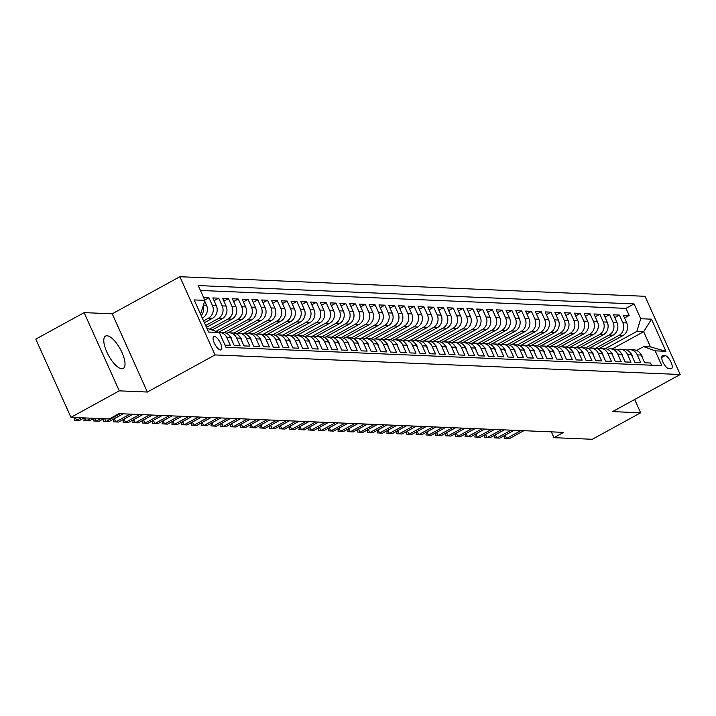 <?xml version="1.0" encoding="UTF-8"?>
<svg xmlns="http://www.w3.org/2000/svg" width="716" height="716" viewBox="0 0 716 716"><rect width="100%" height="100%" fill="white"/><g stroke="black" fill="none" stroke-linecap="round" stroke-linejoin="round"><path stroke-width="1.07" d="M121.818 368.758A18.446 6.686 61.3 0 0 123.277 368.445A18.446 6.686 61.3 0 0 121.183 350.813A18.446 6.686 61.3 0 0 106.997 335.777A18.446 6.686 61.3 0 0 105.538 336.09A18.446 6.686 61.3 0 0 107.624 353.722A18.446 6.686 61.3 0 0 121.818 368.758M220.465 349.972A7.572 2.739 61.3 0 0 221.065 349.847A7.572 2.739 61.3 0 0 220.215 342.615A7.572 2.739 61.3 0 0 214.388 336.448A7.572 2.739 61.3 0 0 213.789 336.574A7.572 2.739 61.3 0 0 214.648 343.805A7.572 2.739 61.3 0 0 220.465 349.972M84.121 312.624L119.277 390.846L147.371 392.028L112.224 313.805L84.121 312.624L35.8 339.124L70.956 417.339L109.306 418.958L118.972 413.651L563.626 432.375L553.96 437.673L592.32 439.284L640.641 412.792L634.662 399.483M112.224 313.805L179.877 276.716L645.044 296.299L680.2 374.513L215.024 354.93L179.877 276.716M224.994 345.112L230.31 345.336L226.847 337.612L230.758 337.782A9.46 8.61 -87.6 0 0 223.419 332.564L219.517 332.403A9.46 8.61 92.4 0 1 226.847 337.612M230.758 337.782L234.221 345.497L240.084 345.747L236.62 338.024L240.531 338.194A9.46 8.61 -87.6 0 0 233.192 332.976L229.29 332.815A9.46 8.61 92.4 0 1 236.62 338.024M240.531 338.194L243.995 345.909L249.857 346.15L246.394 338.435L250.305 338.605A9.46 8.61 -87.6 0 0 242.966 333.387L239.055 333.226A9.46 8.61 92.4 0 1 246.394 338.435M250.305 338.605L253.768 346.32L259.631 346.562L256.167 338.847L260.078 339.017A9.46 8.61 -87.6 0 0 252.739 333.799L248.828 333.638A9.46 8.61 92.4 0 1 256.167 338.847M260.078 339.017L263.542 346.732L269.404 346.974L265.94 339.259L269.843 339.429A9.46 8.61 -87.6 0 0 262.512 334.211L258.601 334.05A9.46 8.61 92.4 0 1 265.94 339.259M269.843 339.429L273.315 347.144L279.177 347.385L275.714 339.67L279.616 339.84A9.46 8.61 -87.6 0 0 272.286 334.623L268.375 334.462A9.46 8.61 92.4 0 1 275.714 339.67M279.616 339.84L283.089 347.555L288.951 347.797L285.478 340.082L289.389 340.252A9.46 8.61 -87.6 0 0 282.059 335.034L278.148 334.873A9.46 8.61 92.4 0 1 285.478 340.082M289.389 340.252L292.862 347.967L298.724 348.209L295.252 340.494L299.163 340.664A9.46 8.61 -87.6 0 0 291.833 335.446L287.921 335.285A9.46 8.61 92.4 0 1 295.252 340.494M299.163 340.664L302.635 348.379L308.498 348.62L305.025 340.905L308.936 341.067A9.46 8.61 -87.6 0 0 301.606 335.858L297.695 335.697A9.46 8.61 92.4 0 1 305.025 340.905M308.936 341.067L312.409 348.79L318.271 349.032L314.798 341.317L318.71 341.478A9.46 8.61 -87.6 0 0 311.379 336.269L307.468 336.108A9.46 8.61 92.4 0 1 314.798 341.317M318.71 341.478L322.173 349.202L328.044 349.444L324.572 341.729L328.483 341.89A9.46 8.61 -87.6 0 0 321.144 336.681L317.242 336.52A9.46 8.61 92.4 0 1 324.572 341.729M328.483 341.89L331.947 349.614L337.809 349.856L334.345 342.141L338.256 342.302A9.46 8.61 -87.6 0 0 330.917 337.093L327.015 336.932A9.46 8.61 92.4 0 1 334.345 342.141M338.256 342.302L341.72 350.026L347.582 350.267L344.119 342.552L348.03 342.713A9.46 8.61 -87.6 0 0 340.691 337.505L336.78 337.343A9.46 8.61 92.4 0 1 344.119 342.552M348.03 342.713L351.493 350.428L357.356 350.679L353.892 342.964L357.803 343.125A9.46 8.61 -87.6 0 0 350.464 337.916L346.553 337.746A9.46 8.61 92.4 0 1 353.892 342.964M357.803 343.125L361.267 350.84L367.129 351.091L363.665 343.376L367.568 343.537A9.46 8.61 -87.6 0 0 360.238 338.328L356.326 338.158A9.46 8.61 92.4 0 1 363.665 343.376M367.568 343.537L371.04 351.252L376.902 351.502L373.439 343.787L377.341 343.949A9.46 8.61 -87.6 0 0 370.011 338.74L366.1 338.57A9.46 8.61 92.4 0 1 373.439 343.787M377.341 343.949L380.814 351.663L386.676 351.914L383.212 344.199L387.114 344.36A9.46 8.61 -87.6 0 0 379.784 339.151L375.873 338.981A9.46 8.61 92.4 0 1 383.212 344.199M387.114 344.36L390.587 352.075L396.449 352.326L392.977 344.611L396.888 344.772A9.46 8.61 -87.6 0 0 389.558 339.563L385.647 339.393A9.46 8.61 92.4 0 1 392.977 344.611M396.888 344.772L400.36 352.487L406.223 352.737L402.75 345.022L406.661 345.184A9.46 8.61 -87.6 0 0 399.331 339.975L395.42 339.805A9.46 8.61 92.4 0 1 402.75 345.022M406.661 345.184L410.134 352.899L415.996 353.149L412.523 345.434L416.435 345.595A9.46 8.61 -87.6 0 0 409.105 340.386L405.193 340.216A9.46 8.61 92.4 0 1 412.523 345.434M416.435 345.595L419.898 353.31L425.769 353.561L422.297 345.846L426.208 346.007A9.46 8.61 -87.6 0 0 418.869 340.798L414.967 340.628A9.46 8.61 92.4 0 1 422.297 345.846M426.208 346.007L429.672 353.722L435.543 353.973L432.07 346.258L435.981 346.419A9.46 8.61 -87.6 0 0 428.642 341.21L424.74 341.04A9.46 8.61 92.4 0 1 432.07 346.258M435.981 346.419L439.445 354.134L445.307 354.384L441.844 346.669L445.755 346.83A9.46 8.61 -87.6 0 0 438.416 341.621L434.514 341.451A9.46 8.61 92.4 0 1 441.844 346.669M445.755 346.83L449.218 354.545L455.081 354.796L451.617 347.081L455.528 347.242A9.46 8.61 -87.6 0 0 448.189 342.024L444.278 341.863A9.46 8.61 92.4 0 1 451.617 347.081M455.528 347.242L458.992 354.957L464.854 355.208L461.39 347.493L465.302 347.654A9.46 8.61 -87.6 0 0 457.963 342.436L454.051 342.275A9.46 8.61 92.4 0 1 461.39 347.493M465.302 347.654L468.765 355.369L474.627 355.619L471.164 347.895L475.066 348.065A9.46 8.61 -87.6 0 0 467.736 342.848L463.825 342.687A9.46 8.61 92.4 0 1 471.164 347.895M475.066 348.065L478.539 355.78L484.401 356.031L480.937 348.307L484.839 348.477A9.46 8.61 -87.6 0 0 477.509 343.259L473.598 343.098A9.46 8.61 92.4 0 1 480.937 348.307M484.839 348.477L488.312 356.192L494.174 356.443L490.702 348.719L494.613 348.889A9.46 8.61 -87.6 0 0 487.283 343.671L483.372 343.51A9.46 8.61 92.4 0 1 490.702 348.719M494.613 348.889L498.085 356.604L503.948 356.854L500.475 349.131L504.386 349.301A9.46 8.61 -87.6 0 0 497.056 344.083L493.145 343.922A9.46 8.61 92.4 0 1 500.475 349.131M504.386 349.301L507.859 357.015L513.721 357.257L510.248 349.542L514.16 349.712A9.46 8.61 -87.6 0 0 506.83 344.494L502.918 344.333A9.46 8.61 92.4 0 1 510.248 349.542M514.16 349.712L517.632 357.427L523.494 357.669L520.022 349.954L523.933 350.124A9.46 8.61 -87.6 0 0 516.603 344.906L512.692 344.745A9.46 8.61 92.4 0 1 520.022 349.954M523.933 350.124L527.397 357.839L533.268 358.081L529.795 350.366L533.706 350.536A9.46 8.61 -87.6 0 0 526.367 345.318L522.465 345.157A9.46 8.61 92.4 0 1 529.795 350.366M533.706 350.536L537.17 358.251L543.032 358.492L539.569 350.777L543.48 350.947A9.46 8.61 -87.6 0 0 536.141 345.73L532.239 345.568A9.46 8.61 92.4 0 1 539.569 350.777M543.48 350.947L546.943 358.662L552.806 358.904L549.342 351.189L553.253 351.359A9.46 8.61 -87.6 0 0 545.914 346.141L542.003 345.98A9.46 8.61 92.4 0 1 549.342 351.189M553.253 351.359L556.717 359.074L562.579 359.316L559.115 351.601L563.027 351.771A9.46 8.61 -87.6 0 0 555.688 346.553L551.776 346.392A9.46 8.61 92.4 0 1 559.115 351.601M563.027 351.771L566.49 359.486L572.352 359.727L568.889 352.012L572.8 352.174A9.46 8.61 -87.6 0 0 565.461 346.965L561.55 346.804A9.46 8.61 92.4 0 1 568.889 352.012M572.8 352.174L576.264 359.897L582.126 360.139L578.662 352.424L582.564 352.585A9.46 8.61 -87.6 0 0 575.234 347.376L571.323 347.215A9.46 8.61 92.4 0 1 578.662 352.424M582.564 352.585L586.037 360.309L591.899 360.551L588.436 352.836L592.338 352.997A9.46 8.61 -87.6 0 0 585.008 347.788L581.097 347.627A9.46 8.61 92.4 0 1 588.436 352.836M592.338 352.997L595.81 360.721L601.673 360.962L598.2 353.248L602.111 353.409A9.46 8.61 -87.6 0 0 594.781 348.2L590.87 348.039A9.46 8.61 92.4 0 1 598.2 353.248M602.111 353.409L605.584 361.132L611.446 361.374L607.973 353.659L611.885 353.82A9.46 8.61 -87.6 0 0 604.555 348.611L600.643 348.45A9.46 8.61 92.4 0 1 607.973 353.659M611.885 353.82L615.357 361.535L621.22 361.786L617.747 354.071L621.658 354.232A9.46 8.61 -87.6 0 0 614.328 349.023L610.417 348.853A9.46 8.61 92.4 0 1 617.747 354.071M621.658 354.232L625.122 361.947L630.993 362.198L627.52 354.483L631.431 354.644A9.46 8.61 -87.6 0 0 624.092 349.435L620.19 349.265A9.46 8.61 92.4 0 1 627.52 354.483M631.431 354.644L634.895 362.359L640.766 362.609L637.294 354.894A9.46 8.61 -87.6 0 0 629.964 349.676A9.46 8.61 -87.6 0 0 627.001 350.124M599.346 348.495L622.831 335.616A9.46 8.61 -87.6 0 0 626.76 322.925L623.296 315.21L629.158 315.452L624.54 317.985M595.551 348.271L618.919 335.455A9.46 8.61 -87.6 0 0 622.857 322.764L619.385 315.04L614.767 317.573M619.385 315.04L613.523 314.798L616.986 322.513A9.46 8.61 -87.6 0 1 613.057 335.204L589.572 348.092M579.799 347.681L603.284 334.802A9.46 8.61 -87.6 0 0 607.222 322.102L603.749 314.387L609.611 314.628L605.002 317.161M570.025 347.269L593.51 334.39A9.46 8.61 -87.6 0 0 597.448 321.69L593.976 313.975L599.838 314.226L595.229 316.749M560.252 346.857L583.737 333.978A9.46 8.61 -87.6 0 0 587.675 321.278L584.202 313.563L590.065 313.814L585.455 316.338M550.479 346.446L573.972 333.567A9.46 8.61 -87.6 0 0 577.902 320.866L574.429 313.152L580.291 313.402L575.682 315.926M540.705 346.034L564.199 333.155A9.46 8.61 -87.6 0 0 568.128 320.455L564.655 312.74L570.527 312.99L565.909 315.514M530.932 345.622L554.426 332.743A9.46 8.61 -87.6 0 0 558.355 320.043L554.891 312.328L560.753 312.579L556.135 315.103M521.159 345.21L544.652 332.331A9.46 8.61 -87.6 0 0 548.581 319.631L545.118 311.916L550.98 312.167L546.362 314.691M511.385 344.799L534.879 331.92A9.46 8.61 -87.6 0 0 538.808 319.22L535.344 311.505L541.207 311.755L536.588 314.279M501.612 344.387L525.105 331.508A9.46 8.61 -87.6 0 0 529.034 318.808L525.571 311.093L531.433 311.344L526.815 313.877M491.847 343.975L515.332 331.096A9.46 8.61 -87.6 0 0 519.261 318.396L515.797 310.681L521.66 310.932L517.042 313.465M482.074 343.564L505.559 330.685A9.46 8.61 -87.6 0 0 509.488 317.985L506.024 310.27L511.886 310.52L507.268 313.053M472.3 343.152L495.785 330.273A9.46 8.61 -87.6 0 0 499.723 317.573L496.251 309.858L502.113 310.109L497.504 312.641M462.527 342.74L486.012 329.861A9.46 8.61 -87.6 0 0 489.95 317.161L486.477 309.446L492.34 309.697L487.73 312.23M452.754 342.329L476.238 329.45A9.46 8.61 -87.6 0 0 480.176 316.758L476.704 309.035L482.566 309.285L477.957 311.818M442.98 341.917L466.474 329.038A9.46 8.61 -87.6 0 0 470.403 316.347L466.93 308.623L472.802 308.873L468.183 311.406M433.207 341.505L456.701 328.626A9.46 8.61 -87.6 0 0 460.63 315.935L457.157 308.211L463.028 308.462L458.41 310.995M423.433 341.093L446.927 328.214A9.46 8.61 -87.6 0 0 450.856 315.523L447.393 307.799L453.255 308.05L448.637 310.583M413.66 340.682L437.154 327.803A9.46 8.61 -87.6 0 0 441.083 315.112L437.619 307.397L443.481 307.638L438.863 310.171M403.887 340.27L427.38 327.391A9.46 8.61 -87.6 0 0 431.309 314.7L427.846 306.985L433.708 307.227L429.09 309.76M394.122 339.858L417.607 326.979A9.46 8.61 -87.6 0 0 421.536 314.288L418.072 306.573L423.935 306.815L419.316 309.348M384.349 339.447L407.834 326.568A9.46 8.61 -87.6 0 0 411.763 313.877L408.299 306.162L414.161 306.403L409.543 308.936M374.575 339.035L398.06 326.156A9.46 8.61 -87.6 0 0 401.989 313.465L398.526 305.75L404.388 305.992L399.77 308.524M364.802 338.623L388.287 325.744A9.46 8.61 -87.6 0 0 392.225 313.053L388.752 305.338L394.614 305.58L390.005 308.113M355.029 338.212L378.513 325.332A9.46 8.61 -87.6 0 0 382.451 312.641L378.979 304.926L384.841 305.168L380.232 307.701M345.255 337.8L368.74 324.921A9.46 8.61 -87.6 0 0 372.678 312.23L369.205 304.515L375.068 304.756L370.458 307.289M335.482 337.388L358.976 324.509A9.46 8.61 -87.6 0 0 362.905 311.818L359.432 304.103L365.303 304.345L360.685 306.878M325.708 336.985L349.202 324.097A9.46 8.61 -87.6 0 0 353.131 311.406L349.659 303.691L355.53 303.933L350.912 306.466M315.935 336.574L339.429 323.695A9.46 8.61 -87.6 0 0 343.358 310.995L339.894 303.28L345.756 303.521L341.138 306.054M306.162 336.162L329.655 323.283A9.46 8.61 -87.6 0 0 333.584 310.583L330.121 302.868L335.983 303.119L331.365 305.642M296.388 335.75L319.882 322.871A9.46 8.61 -87.6 0 0 323.811 310.171L320.347 302.456L326.21 302.707L321.591 305.231M286.624 335.339L310.109 322.46A9.46 8.61 -87.6 0 0 314.038 309.76L310.574 302.045L316.436 302.295L311.818 304.819M276.85 334.927L300.335 322.048A9.46 8.61 -87.6 0 0 304.264 309.348L300.801 301.633L306.663 301.884L302.045 304.407M267.077 334.515L290.562 321.636A9.46 8.61 -87.6 0 0 294.5 308.936L291.027 301.221L296.889 301.472L292.28 303.996M257.304 334.103L280.788 321.224A9.46 8.61 -87.6 0 0 284.726 308.524L281.254 300.81L287.116 301.06L282.507 303.584M247.53 333.692L271.015 320.813A9.46 8.61 -87.6 0 0 274.953 308.113L271.48 300.398L277.343 300.648L272.733 303.172M237.757 333.28L261.25 320.401A9.46 8.61 -87.6 0 0 265.18 307.701L261.707 299.986L267.569 300.237L262.96 302.77M227.983 332.868L251.477 319.989A9.46 8.61 -87.6 0 0 255.406 307.289L251.934 299.574L257.805 299.825L253.187 302.358M218.604 332.242L241.704 319.578A9.46 8.61 -87.6 0 0 245.633 306.878L242.169 299.163L248.031 299.413L243.413 301.946M212.294 329.933L231.93 319.166A9.46 8.61 -87.6 0 0 235.859 306.466L232.396 298.751L238.258 299.002L233.64 301.534M206.468 327.355L222.157 318.754A9.46 8.61 -87.6 0 0 226.086 306.054L222.622 298.339L228.485 298.59L223.866 301.123M204.391 322.728L212.384 318.343A9.46 8.61 -87.6 0 0 216.313 305.651L212.849 297.928L218.711 298.178L214.093 300.711M203.613 297.543L208.938 297.767L204.749 300.067M665.092 355.628L662.944 355.539A7.33 2.658 61.3 0 0 662.363 355.655A7.33 2.658 61.3 0 0 663.195 362.663A7.33 2.658 61.3 0 0 668.833 368.642L670.99 368.731A7.33 2.658 61.3 0 0 671.563 368.606A7.33 2.658 61.3 0 0 670.74 361.598A7.33 2.658 61.3 0 0 665.092 355.628L661.665 357.508M206.87 328.25L219.329 332.51L225.979 347.305L661.835 365.652L655.185 350.849L643.657 346.634L636.649 350.473M219.329 332.51L208.58 332.054L194.134 299.923L204.892 300.371L198.234 285.577L634.09 303.924L640.748 318.718L651.497 319.175L665.934 351.305L655.185 350.849M202.306 318.101L202.61 317.931A9.46 8.61 -87.6 0 0 206.539 305.24L204.669 301.069M203.559 320.875L208.472 318.181L212.384 318.343M205.635 325.503L218.246 318.593L222.157 318.754M209.77 329.011L228.019 319.005L231.93 319.166M216.08 331.32L237.793 319.417L241.704 319.578M224.197 332.636L247.566 319.819L251.477 319.989M233.962 333.047L257.339 320.231L261.25 320.401M243.735 333.459L267.113 320.643L271.015 320.813M253.509 333.871L276.886 321.054L280.788 321.224M263.282 334.283L286.651 321.466L290.562 321.636M273.056 334.694L296.424 321.878L300.335 322.048M282.829 335.106L306.197 322.29L310.109 322.46M292.602 335.518L315.971 322.701L319.882 322.871M302.376 335.929L325.744 323.113L329.655 323.283M312.149 336.341L335.518 323.525L339.429 323.695M321.923 336.753L345.291 323.936L349.202 324.097M331.696 337.164L355.064 324.348L358.976 324.509M341.46 337.576L364.838 324.76L368.74 324.921M351.234 337.988L374.611 325.171L378.513 325.332M361.007 338.4L384.385 325.583L388.287 325.744M370.781 338.811L394.149 325.995L398.06 326.156M380.554 339.223L403.922 326.406L407.834 326.568M390.327 339.635L413.696 326.818L417.607 326.979M400.101 340.046L423.469 327.23L427.38 327.391M409.874 340.458L433.243 327.642L437.154 327.803M419.648 340.87L443.016 328.053L446.927 328.214M429.421 341.272L452.789 328.465L456.701 328.626M439.194 341.684L462.563 328.877L466.474 329.038M448.959 342.096L472.336 329.288L476.238 329.45M458.732 342.508L482.11 329.7L486.012 329.861M468.506 342.919L491.874 330.112L495.785 330.273M478.279 343.331L501.648 330.524L505.559 330.685M488.052 343.743L511.421 330.926L515.332 331.096M497.826 344.154L521.194 331.338L525.105 331.508M507.599 344.566L530.968 331.75L534.879 331.92M517.373 344.978L540.741 332.161L544.652 332.331M527.146 345.389L550.514 332.573L554.426 332.743M536.919 345.801L560.288 332.985L564.199 333.155M546.684 346.213L570.061 333.396L573.972 333.567M556.457 346.625L579.835 333.808L583.737 333.978M566.231 347.036L589.608 334.22L593.51 334.39M576.004 347.448L599.373 334.632L603.284 334.802M585.778 347.86L609.146 335.043L613.057 335.204M629.158 315.452L625.972 308.372L200.435 290.463M208.938 297.767L212.41 305.481A9.46 8.61 92.4 0 1 208.472 318.181M218.711 298.178L222.175 305.893A9.46 8.61 92.4 0 1 218.246 318.593M228.485 298.59L231.948 306.305A9.46 8.61 92.4 0 1 228.019 319.005M238.258 299.002L241.722 306.716A9.46 8.61 92.4 0 1 237.793 319.417M248.031 299.413L251.495 307.128A9.46 8.61 92.4 0 1 247.566 319.819M257.805 299.825L261.268 307.54A9.46 8.61 92.4 0 1 257.339 320.231M267.569 300.237L271.042 307.952A9.46 8.61 92.4 0 1 267.113 320.643M277.343 300.648L280.815 308.363A9.46 8.61 92.4 0 1 276.886 321.054M287.116 301.06L290.589 308.775A9.46 8.61 92.4 0 1 286.651 321.466M296.889 301.472L300.362 309.187A9.46 8.61 92.4 0 1 296.424 321.878M306.663 301.884L310.135 309.598A9.46 8.61 92.4 0 1 306.197 322.29M316.436 302.295L319.9 310.01A9.46 8.61 92.4 0 1 315.971 322.701M326.21 302.707L329.673 310.422A9.46 8.61 92.4 0 1 325.744 323.113M335.983 303.119L339.447 310.834A9.46 8.61 92.4 0 1 335.518 323.525M345.756 303.521L349.22 311.245A9.46 8.61 92.4 0 1 345.291 323.936M355.53 303.933L358.993 311.657A9.46 8.61 92.4 0 1 355.064 324.348M365.303 304.345L368.767 312.069A9.46 8.61 92.4 0 1 364.838 324.76M375.068 304.756L378.54 312.48A9.46 8.61 92.4 0 1 374.611 325.171M384.841 305.168L388.314 312.883A9.46 8.61 92.4 0 1 384.385 325.583M394.614 305.58L398.087 313.295A9.46 8.61 92.4 0 1 394.149 325.995M404.388 305.992L407.86 313.706A9.46 8.61 92.4 0 1 403.922 326.406M414.161 306.403L417.634 314.118A9.46 8.61 92.4 0 1 413.696 326.818M423.935 306.815L427.398 314.53A9.46 8.61 92.4 0 1 423.469 327.23M433.708 307.227L437.172 314.942A9.46 8.61 92.4 0 1 433.243 327.642M443.481 307.638L446.945 315.353A9.46 8.61 92.4 0 1 443.016 328.053M453.255 308.05L456.719 315.765A9.46 8.61 92.4 0 1 452.789 328.465M463.028 308.462L466.492 316.177A9.46 8.61 92.4 0 1 462.563 328.877M472.802 308.873L476.265 316.588A9.46 8.61 92.4 0 1 472.336 329.288M482.566 309.285L486.039 317A9.46 8.61 92.4 0 1 482.11 329.7M492.34 309.697L495.812 317.412A9.46 8.61 92.4 0 1 491.874 330.112M502.113 310.109L505.585 317.823A9.46 8.61 92.4 0 1 501.648 330.524M511.886 310.52L515.359 318.235A9.46 8.61 92.4 0 1 511.421 330.926M521.66 310.932L525.123 318.647A9.46 8.61 92.4 0 1 521.194 331.338M531.433 311.344L534.897 319.059A9.46 8.61 92.4 0 1 530.968 331.75M541.207 311.755L544.67 319.47A9.46 8.61 92.4 0 1 540.741 332.161M550.98 312.167L554.444 319.882A9.46 8.61 92.4 0 1 550.514 332.573M560.753 312.579L564.217 320.294A9.46 8.61 92.4 0 1 560.288 332.985M570.527 312.99L573.99 320.705A9.46 8.61 92.4 0 1 570.061 333.396M580.291 313.402L583.764 321.117A9.46 8.61 92.4 0 1 579.835 333.808M590.065 313.814L593.537 321.529A9.46 8.61 92.4 0 1 589.608 334.22M599.838 314.226L603.311 321.94A9.46 8.61 92.4 0 1 599.373 334.632M609.611 314.628L613.084 322.352A9.46 8.61 92.4 0 1 609.146 335.043M651.524 365.214L650.531 363.021L644.668 362.77L641.205 355.055A9.46 8.61 -87.6 0 0 633.866 349.847L629.964 349.676M643.657 346.634L650.495 346.92L643.657 331.705L636.81 331.418L640.748 318.718M612.225 348.934L643.657 331.705L651.497 319.175M605.324 348.683L636.81 331.418M119.277 390.846L70.956 417.339M147.371 392.028L215.024 354.93M680.2 374.513L612.547 411.611L640.641 412.792M551.347 431.855L553.96 437.673M200.229 313.465L200.954 313.071L200.032 313.026M625.972 308.372L634.09 303.924M617.237 349.712A9.46 8.61 92.4 0 1 620.19 349.265M607.463 349.301A9.46 8.61 92.4 0 1 610.417 348.853M597.69 348.889A9.46 8.61 92.4 0 1 600.643 348.45M587.917 348.477A9.46 8.61 92.4 0 1 590.87 348.039M578.143 348.065A9.46 8.61 92.4 0 1 581.097 347.627M568.37 347.654A9.46 8.61 92.4 0 1 571.323 347.215M558.596 347.242A9.46 8.61 92.4 0 1 561.55 346.804M548.823 346.83A9.46 8.61 92.4 0 1 551.776 346.392M539.05 346.419A9.46 8.61 92.4 0 1 542.003 345.98M529.276 346.007A9.46 8.61 92.4 0 1 532.239 345.568M519.503 345.595A9.46 8.61 92.4 0 1 522.465 345.157M509.738 345.184A9.46 8.61 92.4 0 1 512.692 344.745M499.965 344.772A9.46 8.61 92.4 0 1 502.918 344.333M490.192 344.36A9.46 8.61 92.4 0 1 493.145 343.922M480.418 343.949A9.46 8.61 92.4 0 1 483.372 343.51M470.645 343.537A9.46 8.61 92.4 0 1 473.598 343.098M460.871 343.125A9.46 8.61 92.4 0 1 463.825 342.687M451.098 342.713A9.46 8.61 92.4 0 1 454.051 342.275M441.325 342.302A9.46 8.61 92.4 0 1 444.278 341.863M431.551 341.899A9.46 8.61 92.4 0 1 434.514 341.451M421.778 341.487A9.46 8.61 92.4 0 1 424.74 341.04M412.004 341.076A9.46 8.61 92.4 0 1 414.967 340.628M402.24 340.664A9.46 8.61 92.4 0 1 405.193 340.216M392.466 340.252A9.46 8.61 92.4 0 1 395.42 339.805M382.693 339.84A9.46 8.61 92.4 0 1 385.647 339.393M372.92 339.429A9.46 8.61 92.4 0 1 375.873 338.981M363.146 339.017A9.46 8.61 92.4 0 1 366.1 338.57M353.373 338.605A9.46 8.61 92.4 0 1 356.326 338.158M343.599 338.194A9.46 8.61 92.4 0 1 346.553 337.746M333.826 337.782A9.46 8.61 92.4 0 1 336.78 337.343M324.053 337.37A9.46 8.61 92.4 0 1 327.015 336.932M314.279 336.959A9.46 8.61 92.4 0 1 317.242 336.52M304.515 336.547A9.46 8.61 92.4 0 1 307.468 336.108M294.741 336.135A9.46 8.61 92.4 0 1 297.695 335.697M284.968 335.723A9.46 8.61 92.4 0 1 287.921 335.285M275.195 335.312A9.46 8.61 92.4 0 1 278.148 334.873M265.421 334.9A9.46 8.61 92.4 0 1 268.375 334.462M255.648 334.488A9.46 8.61 92.4 0 1 258.601 334.05M245.874 334.077A9.46 8.61 92.4 0 1 248.828 333.638M236.101 333.665A9.46 8.61 92.4 0 1 239.055 333.226M226.328 333.253A9.46 8.61 92.4 0 1 229.29 332.815M219.033 332.394A9.46 8.61 92.4 0 1 219.517 332.403M204.892 300.371L200.954 313.071M203.076 306.242A9.46 8.61 92.4 0 1 201.223 315.684M650.495 346.92L665.934 351.305M642.297 357.49L641.858 355.503A6.265 5.71 -87.6 0 0 640.265 353.418M505.174 435.167L506.633 438.407L520.908 430.576M523.843 430.701L509.559 438.532L504.136 438.228L504.61 435.471M632.523 357.078L632.085 355.091A6.265 5.71 -87.6 0 0 630.492 353.006M495.4 434.755L496.859 437.995L511.143 430.164M514.07 430.289L499.795 438.12L494.362 437.816L494.837 435.06M622.75 356.666L622.311 354.68A6.265 5.71 -87.6 0 0 620.718 352.594M485.627 434.344L487.086 437.583L501.37 429.752M504.297 429.877L490.021 437.709L484.598 437.404L485.063 434.648M612.977 356.255L612.538 354.268A6.265 5.71 -87.6 0 0 610.945 352.183M475.854 433.932L477.312 437.172L491.597 429.34M494.523 429.466L480.248 437.297L474.824 436.993L475.29 434.245M603.203 355.843L602.765 353.856A6.265 5.71 -87.6 0 0 601.172 351.771M466.089 433.52L467.539 436.76L481.823 428.929M484.75 429.054L470.475 436.885L465.051 436.581L465.516 433.833M593.43 355.431L592.991 353.444A6.265 5.71 -87.6 0 0 591.398 351.359M456.316 433.108L457.766 436.348L472.05 428.517M474.985 428.642L460.701 436.474L455.278 436.169L455.743 433.422M583.656 355.02L583.218 353.033A6.265 5.71 -87.6 0 0 581.625 350.947M446.542 432.697L447.992 435.937L462.276 428.105M465.212 428.231L450.928 436.062L445.504 435.758L445.97 433.01M573.883 354.608L573.444 352.621A6.265 5.71 -87.6 0 0 571.86 350.536M436.769 432.285L438.228 435.525L452.503 427.694M455.439 427.819L441.154 435.65L435.731 435.346L436.205 432.598M564.118 354.196L563.68 352.209A6.265 5.71 -87.6 0 0 562.087 350.124M426.996 431.873L428.454 435.113L442.73 427.282M445.665 427.407L431.381 435.239L425.957 434.934L426.432 432.187M554.345 353.785L553.907 351.798A6.265 5.71 -87.6 0 0 552.313 349.712M417.222 431.462L418.681 434.702L432.956 426.87M435.892 426.996L421.608 434.827L416.184 434.523L416.658 431.775M544.572 353.373L544.133 351.386A6.265 5.71 -87.6 0 0 542.54 349.31M407.449 431.05L408.908 434.29L423.183 426.459M426.118 426.584L411.834 434.415L406.411 434.111L406.885 431.363M534.798 352.961L534.36 350.974A6.265 5.71 -87.6 0 0 532.767 348.898M397.675 430.638L399.134 433.878L413.418 426.047M416.345 426.172L402.061 434.003L396.637 433.699L397.111 430.951M525.025 352.549L524.586 350.563A6.265 5.71 -87.6 0 0 522.993 348.486M387.902 430.226L389.361 433.466L403.645 425.635M406.572 425.76L392.296 433.592L386.873 433.287L387.338 430.54M515.252 352.138L514.813 350.151A6.265 5.71 -87.6 0 0 513.22 348.074M378.129 429.815L379.587 433.055L393.872 425.223M396.798 425.349L382.523 433.18L377.099 432.885L377.565 430.128M505.478 351.726L505.04 349.739A6.265 5.71 -87.6 0 0 503.446 347.663M368.355 429.403L369.814 432.643L384.098 424.812M387.025 424.937L372.75 432.768L367.326 432.473L367.791 429.716M495.705 351.314L495.266 349.327A6.265 5.71 -87.6 0 0 493.673 347.251M358.591 428.991L360.041 432.231L374.325 424.4M377.251 424.525L362.976 432.357L357.553 432.061L358.018 429.305M485.931 350.903L485.493 348.916A6.265 5.71 -87.6 0 0 483.9 346.839M348.817 428.58L350.267 431.82L364.551 423.997M367.487 424.114L353.203 431.945L347.779 431.65L348.245 428.893M476.158 350.491L475.719 348.504A6.265 5.71 -87.6 0 0 474.126 346.428M339.044 428.168L340.494 431.408L354.778 423.586M357.714 423.702L343.429 431.533L338.006 431.238L338.48 428.481M466.393 350.079L465.955 348.092A6.265 5.71 -87.6 0 0 464.362 346.016M329.27 427.756L330.729 430.996L345.005 423.174M347.94 423.29L333.656 431.122L328.232 430.826L328.707 428.07M456.62 349.668L456.181 347.69A6.265 5.71 -87.6 0 0 454.588 345.604M319.497 427.345L320.956 430.593L335.231 422.762M338.167 422.879L323.883 430.71L318.459 430.414L318.933 427.658M446.847 349.256L446.408 347.278A6.265 5.71 -87.6 0 0 444.815 345.193M309.724 426.933L311.183 430.182L325.458 422.351M328.393 422.467L314.109 430.298L308.685 430.003L309.16 427.246M437.073 348.844L436.635 346.866A6.265 5.71 -87.6 0 0 435.042 344.781M299.95 426.53L301.409 429.77L315.684 421.939M318.62 422.055L304.336 429.886L298.912 429.591L299.386 426.834M427.3 348.432L426.861 346.455A6.265 5.71 -87.6 0 0 425.268 344.369M290.177 426.118L291.636 429.358L305.92 421.527M308.847 421.652L294.571 429.475L289.139 429.179L289.613 426.423M417.526 348.021L417.088 346.043A6.265 5.71 -87.6 0 0 415.495 343.957M280.404 425.707L281.862 428.947L296.147 421.115M299.073 421.241L284.798 429.063L279.374 428.768L279.84 426.011M407.753 347.618L407.315 345.631A6.265 5.71 -87.6 0 0 405.721 343.546M270.63 425.295L272.089 428.535L286.373 420.704M289.3 420.829L275.025 428.651L269.601 428.356L270.066 425.599M397.98 347.206L397.541 345.219A6.265 5.71 -87.6 0 0 395.948 343.134M260.866 424.883L262.316 428.123L276.6 420.292M279.526 420.417L265.251 428.249L259.827 427.944L260.293 425.188M388.206 346.795L387.768 344.808A6.265 5.71 -87.6 0 0 386.175 342.722M251.092 424.472L252.542 427.712L266.826 419.88M269.762 420.006L255.478 427.837L250.054 427.533L250.519 424.776M378.433 346.383L377.994 344.396A6.265 5.71 -87.6 0 0 376.401 342.311M241.319 424.06L242.769 427.3L257.053 419.469M259.989 419.594L245.704 427.425L240.281 427.121L240.746 424.364M368.659 345.971L368.221 343.984A6.265 5.71 -87.6 0 0 366.628 341.899M231.545 423.648L233.004 426.888L247.28 419.057M250.215 419.182L235.931 427.013L230.507 426.709L230.982 423.953M358.895 345.56L358.456 343.573A6.265 5.71 -87.6 0 0 356.863 341.487M221.772 423.237L223.231 426.476L237.506 418.645M240.442 418.77L226.158 426.602L220.734 426.297L221.208 423.541M349.122 345.148L348.683 343.161A6.265 5.71 -87.6 0 0 347.09 341.076M211.999 422.825L213.458 426.065L227.733 418.233M230.668 418.359L216.384 426.19L210.96 425.886L211.435 423.138M339.348 344.736L338.91 342.749A6.265 5.71 -87.6 0 0 337.317 340.664M202.225 422.413L203.684 425.653L217.959 417.822M220.895 417.947L206.611 425.778L201.187 425.474L201.661 422.726M329.575 344.324L329.136 342.338A6.265 5.71 -87.6 0 0 327.543 340.252M192.452 422.001L193.911 425.241L208.186 417.41M211.122 417.535L196.837 425.367L191.414 425.062L191.888 422.315M319.801 343.913L319.363 341.926A6.265 5.71 -87.6 0 0 317.77 339.84M182.678 421.59L184.137 424.83L198.421 416.998M201.348 417.124L187.073 424.955L181.64 424.651L182.115 421.903M310.028 343.501L309.589 341.514A6.265 5.71 -87.6 0 0 307.996 339.429M172.905 421.178L174.364 424.418L188.648 416.587M191.575 416.712L177.299 424.543L171.876 424.239L172.341 421.491M300.255 343.089L299.816 341.102A6.265 5.71 -87.6 0 0 298.223 339.017M163.132 420.766L164.591 424.006L178.875 416.175M181.801 416.3L167.526 424.132L162.102 423.827L162.568 421.08M290.481 342.678L290.043 340.691A6.265 5.71 -87.6 0 0 288.45 338.605M153.367 420.355L154.817 423.595L169.101 415.763M172.028 415.889L157.753 423.72L152.329 423.416L152.794 420.668M280.708 342.266L280.269 340.279A6.265 5.71 -87.6 0 0 278.676 338.203M143.594 419.943L145.044 423.183L159.328 415.352M162.264 415.477L147.979 423.308L142.556 423.004L143.021 420.256M270.934 341.854L270.496 339.867A6.265 5.71 -87.6 0 0 268.903 337.791M133.82 419.531L135.27 422.771L149.554 414.94M152.49 415.065L138.206 422.896L132.782 422.592L133.257 419.845M261.161 341.442L260.722 339.456A6.265 5.71 -87.6 0 0 259.138 337.379M124.047 419.12L125.506 422.359L139.781 414.528M142.717 414.654L128.433 422.485L123.009 422.18L123.483 419.433M251.397 341.031L250.958 339.044A6.265 5.71 -87.6 0 0 249.365 336.968M114.274 418.708L115.732 421.948L130.008 414.116M132.943 414.242L118.659 422.073L113.235 421.778L113.71 419.021M241.623 340.619L241.185 338.632A6.265 5.71 -87.6 0 0 239.591 336.556M104.706 418.762L105.959 421.536L120.234 413.705M123.17 413.83L108.886 421.661L103.462 421.366L103.892 418.726M231.85 340.207L231.411 338.22A6.265 5.71 -87.6 0 0 229.818 336.144M94.933 418.35L96.186 421.124L100.804 418.6M103.731 418.717L99.112 421.25L93.689 420.954L94.118 418.314M85.159 417.938L86.412 420.713L91.03 418.189M93.957 418.305L89.339 420.838L83.915 420.543L84.345 417.902M75.395 417.526L76.639 420.301L81.257 417.777M84.184 417.893L79.574 420.426L74.151 420.131L74.571 417.491M618.919 335.455L622.831 335.616M622.857 322.764L626.76 322.925M203.425 305.106L206.539 305.24M212.41 305.481L216.313 305.651M222.175 305.893L226.086 306.054M231.948 306.305L235.859 306.466M241.722 306.716L245.633 306.878M251.495 307.128L255.406 307.289M261.268 307.54L265.18 307.701M271.042 307.952L274.953 308.113M280.815 308.363L284.726 308.524M290.589 308.775L294.5 308.936M300.362 309.187L304.264 309.348M310.135 309.598L314.038 309.76M319.9 310.01L323.811 310.171M329.673 310.422L333.584 310.583M339.447 310.834L343.358 310.995M349.22 311.245L353.131 311.406M358.993 311.657L362.905 311.818M368.767 312.069L372.678 312.23M378.54 312.48L382.451 312.641M388.314 312.883L392.225 313.053M398.087 313.295L401.989 313.465M407.86 313.706L411.763 313.877M417.634 314.118L421.536 314.288M427.398 314.53L431.309 314.7M437.172 314.942L441.083 315.112M446.945 315.353L450.856 315.523M456.719 315.765L460.63 315.935M466.492 316.177L470.403 316.347M476.265 316.588L480.176 316.758M486.039 317L489.95 317.161M495.812 317.412L499.723 317.573M505.585 317.823L509.488 317.985M515.359 318.235L519.261 318.396M525.123 318.647L529.034 318.808M534.897 319.059L538.808 319.22M544.67 319.47L548.581 319.631M554.444 319.882L558.355 320.043M564.217 320.294L568.128 320.455M573.99 320.705L577.902 320.866M583.764 321.117L587.675 321.278M593.537 321.529L597.448 321.69M603.311 321.94L607.222 322.102M613.084 322.352L616.986 322.513M637.294 354.894L641.205 355.055M661.951 356.085L662.944 355.539M533.939 351.064L534.387 351.082M328.716 342.427L329.163 342.445"/></g></svg>
